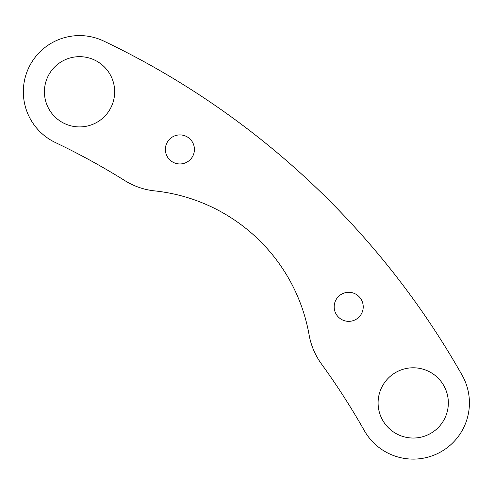 <?xml version="1.0" encoding="UTF-8"?>
<svg xmlns="http://www.w3.org/2000/svg" width="494" height="494" viewBox="0 0 494 494"><rect width="100%" height="100%" fill="white"/><g stroke="black" fill="none" stroke-linecap="round" stroke-linejoin="round"><path stroke-width="0.74" d="M335.957 299.87A14.524 14.524 0 0 1 355.661 294.084A14.524 14.524 0 0 1 361.447 313.789A14.524 14.524 0 0 1 341.737 319.575A14.524 14.524 0 0 1 335.957 299.87M444.044 419.752A35.13 35.13 0 0 1 396.379 433.738A35.13 35.13 0 0 1 382.393 386.073A35.13 35.13 0 0 1 430.064 372.087A35.13 35.13 0 0 1 444.044 419.752M48.715 74.946A35.13 35.13 0 0 1 96.379 60.96A35.13 35.13 0 0 1 110.366 108.631A35.13 35.13 0 0 1 62.701 122.617A35.13 35.13 0 0 1 48.715 74.946M167.151 142.476A14.524 14.524 0 0 1 186.862 136.69A14.524 14.524 0 0 1 192.641 156.4A14.524 14.524 0 0 1 172.937 162.18A14.524 14.524 0 0 1 167.151 142.476M309.108 334.907A175.636 175.636 0 0 0 154.659 190.894A70.253 70.253 0 0 1 124.852 180.625A702.536 702.536 0 0 0 55.347 142.519A56.205 56.205 0 0 1 28.813 67.592A56.205 56.205 0 0 1 103.734 41.064A814.939 814.939 0 0 1 462.131 375.23A56.205 56.205 0 0 1 440.901 451.825A56.205 56.205 0 0 1 364.306 430.595A702.536 702.536 0 0 0 321.433 363.917A70.253 70.253 0 0 1 309.108 334.907"/></g></svg>
